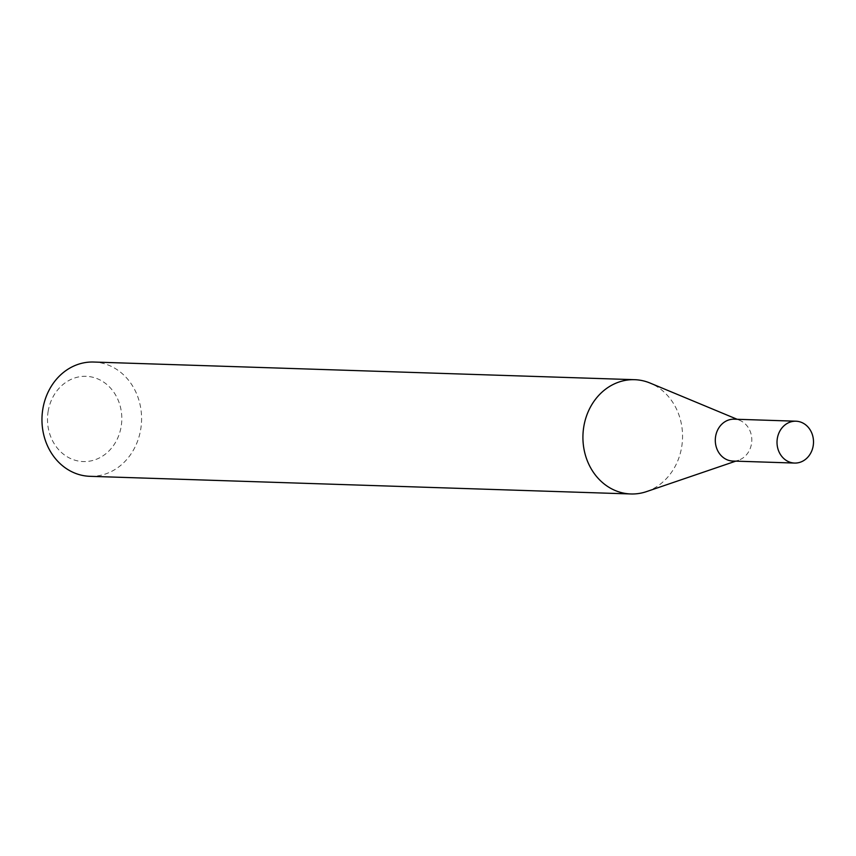 <?xml version="1.0" encoding="UTF-8"?>
<svg xmlns="http://www.w3.org/2000/svg" width="856" height="856" viewBox="0 0 856 856"><rect width="100%" height="100%" fill="white"/><g stroke="black" fill="none" stroke-linecap="round" stroke-linejoin="round"><path stroke-width="0.64" stroke-dasharray="4.28 3.21" d="M732.864 461.052A20.94 18.244 91.9 0 0 738.61 460.186A20.94 18.244 91.9 0 0 751.493 443.761A20.94 18.244 91.9 0 0 739.905 420.424A20.94 18.244 91.9 0 0 734.234 419.183M646.548 491.601A57.17 49.809 91.9 0 0 681.718 446.779A57.17 49.809 91.9 0 0 650.089 383.06M48.118 411.511A42.65 37.161 -88.1 0 1 91.453 376.95A42.65 37.161 -88.1 0 1 121.188 426.363A42.65 37.161 -88.1 0 1 77.853 460.935A42.65 37.161 -88.1 0 1 48.118 411.511M89.912 476.31A57.17 49.809 91.9 0 0 140.748 429.124A57.17 49.809 91.9 0 0 93.636 362.035M739.905 420.424L737.155 419.28M738.61 460.186L735.796 461.138"/><path stroke-width="1.28" d="M795.941 421.205L734.234 419.183A20.94 18.244 91.9 0 0 715.605 436.474A20.94 18.244 91.9 0 0 732.864 461.052L794.582 463.064A20.94 18.244 91.9 0 0 813.2 445.773A20.94 18.244 91.9 0 0 795.941 421.205A20.94 18.244 91.9 0 0 777.323 438.486A20.94 18.244 91.9 0 0 794.582 463.064M737.155 419.28L650.089 383.06A57.17 49.809 91.9 0 0 634.606 379.69A57.17 49.809 91.9 0 0 583.76 426.877A57.17 49.809 91.9 0 0 630.872 493.966A57.17 49.809 91.9 0 0 646.548 491.601L735.796 461.138M634.606 379.69L93.636 362.035A57.17 49.809 91.9 0 0 42.8 409.221A57.17 49.809 91.9 0 0 89.912 476.31L630.872 493.966"/></g></svg>
